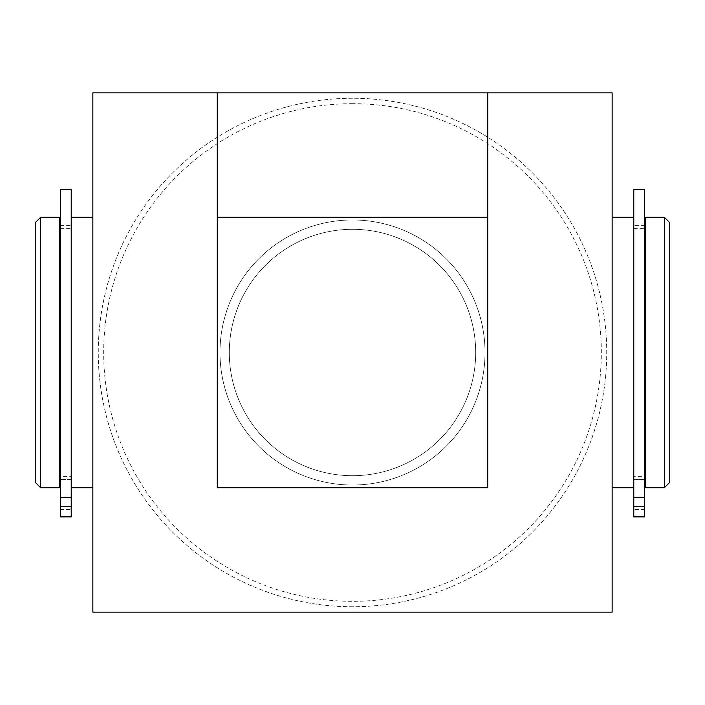 <?xml version="1.0" encoding="UTF-8"?>
<svg xmlns="http://www.w3.org/2000/svg" width="705" height="705" viewBox="0 0 705 705"><rect width="100%" height="100%" fill="white"/><g stroke="black" fill="none" stroke-linecap="round" stroke-linejoin="round"><path stroke-width="0.53" stroke-dasharray="3.52 2.64" d="M633.777 487.684L633.777 217.272L633.777 487.684M633.777 516.897L633.777 189.68M633.777 502.797L633.777 509.565L633.777 502.797M644.599 502.797L644.599 509.565L644.599 502.797M644.599 516.897L644.599 189.68M644.599 479.567L633.777 479.567L633.777 225.38L633.777 479.567L644.599 479.567L644.599 225.38L644.599 479.567M633.777 476.368L633.777 228.631L633.777 476.368L645.41 476.368L645.41 228.631L645.41 476.368M71.223 487.684L71.223 217.272L71.223 487.684M71.223 516.272L71.223 516.897L60.401 516.897L60.401 479.567L71.223 479.567L71.223 225.38L71.223 479.567L60.401 479.567L60.401 225.38L60.401 516.897L60.401 516.272L71.223 516.272L71.223 189.68M71.223 502.797L71.223 509.565L71.223 502.797M60.401 502.797L60.401 509.565L60.401 502.797M60.401 189.68L60.401 516.272M71.223 476.368L71.223 228.631L71.223 476.368L59.59 476.368L59.59 228.631L59.59 476.368M92.857 487.684L92.857 217.272L92.857 487.684M612.143 352.5L612.143 487.728L612.143 352.5M487.728 487.728L487.728 217.272L487.728 487.728M217.272 217.272L217.272 487.728L217.272 217.272M645.41 487.728L645.41 217.272M59.59 217.272L59.59 487.728M40.661 217.272L40.661 487.728M664.339 487.728L664.339 217.272M669.75 222.683L669.75 482.317M35.25 482.317L35.25 222.683M352.5 485.022A132.522 132.522 0 0 0 485.022 352.5A132.522 132.522 0 0 0 352.5 219.978A132.522 132.522 0 0 0 219.978 352.5A132.522 132.522 0 0 0 352.5 485.022A132.522 132.522 0 0 1 219.978 352.5A132.522 132.522 0 0 1 352.5 219.978A132.522 132.522 0 0 1 485.022 352.5A132.522 132.522 0 0 1 352.5 485.022M352.5 229.301A123.199 123.199 0 0 0 245.807 414.099A123.199 123.199 0 0 0 459.193 414.099A123.199 123.199 0 0 0 352.5 229.301A123.199 123.199 0 0 0 245.807 414.099A123.199 123.199 0 0 0 459.193 414.099A123.199 123.199 0 0 0 352.5 229.301M612.143 612.143L92.857 612.143L92.857 92.857L612.143 92.857L612.143 612.143M352.5 98.268A254.232 254.232 0 0 0 225.388 572.672A254.232 254.232 0 0 0 598.069 418.294A254.232 254.232 0 0 0 352.5 98.268A254.232 254.232 0 0 0 132.328 479.62A254.232 254.232 0 0 0 572.672 479.62A254.232 254.232 0 0 0 352.5 98.268M352.5 103.679A248.821 248.821 0 0 0 137.017 476.915A248.821 248.821 0 0 0 567.983 476.915A248.821 248.821 0 0 0 352.5 103.679M644.599 506.587L633.777 506.587M644.599 516.272L633.777 516.272M644.599 497.228L633.777 497.228M60.401 497.228L71.223 497.228M60.401 506.587L71.223 506.587M644.599 496.038L633.777 496.038L644.599 496.038M644.599 509.565L633.777 509.565L644.599 509.565M644.599 225.38L633.777 225.38M60.401 509.565L71.223 509.565L60.401 509.565M60.401 496.038L71.223 496.038L60.401 496.038M60.401 225.38L71.223 225.38M633.777 228.631L644.599 228.631M60.401 228.631L71.223 228.631"/><path stroke-width="1.06" d="M644.599 516.897L644.599 189.68L633.777 189.68L633.777 516.897L644.599 516.897L633.777 516.897M71.223 497.228L71.223 189.68L60.401 189.68L60.401 497.228L71.223 497.228L71.223 516.897L60.401 516.897L60.401 497.228M217.272 487.728L217.272 92.857L92.857 92.857L92.857 612.143L612.143 612.143L612.143 92.857L487.728 92.857L487.728 487.728L217.272 487.728L217.272 92.857L487.728 92.857L487.728 487.728M644.599 476.368L645.41 476.368M645.41 352.5L645.41 487.728L664.339 487.728L664.339 217.272L645.41 217.272L645.41 352.5M59.59 476.368L60.401 476.368M59.59 352.5L59.59 217.272L40.661 217.272L40.661 487.728L59.59 487.728L59.59 352.5M664.339 487.728L669.75 482.317L669.75 222.683L664.339 217.272M40.661 217.272L35.25 222.683L35.25 482.317L40.661 487.728M644.599 497.228L633.777 497.228M644.599 506.587L633.777 506.587M644.599 516.272L633.777 516.272M60.401 506.587L71.223 506.587M60.401 516.272L71.223 516.272M92.857 217.272L71.223 217.272M92.857 487.728L71.223 487.728M633.777 217.272L612.143 217.272M633.777 487.728L612.143 487.728M487.728 217.272L217.272 217.272M644.599 228.631L645.41 228.631M59.59 228.631L60.401 228.631"/></g></svg>
